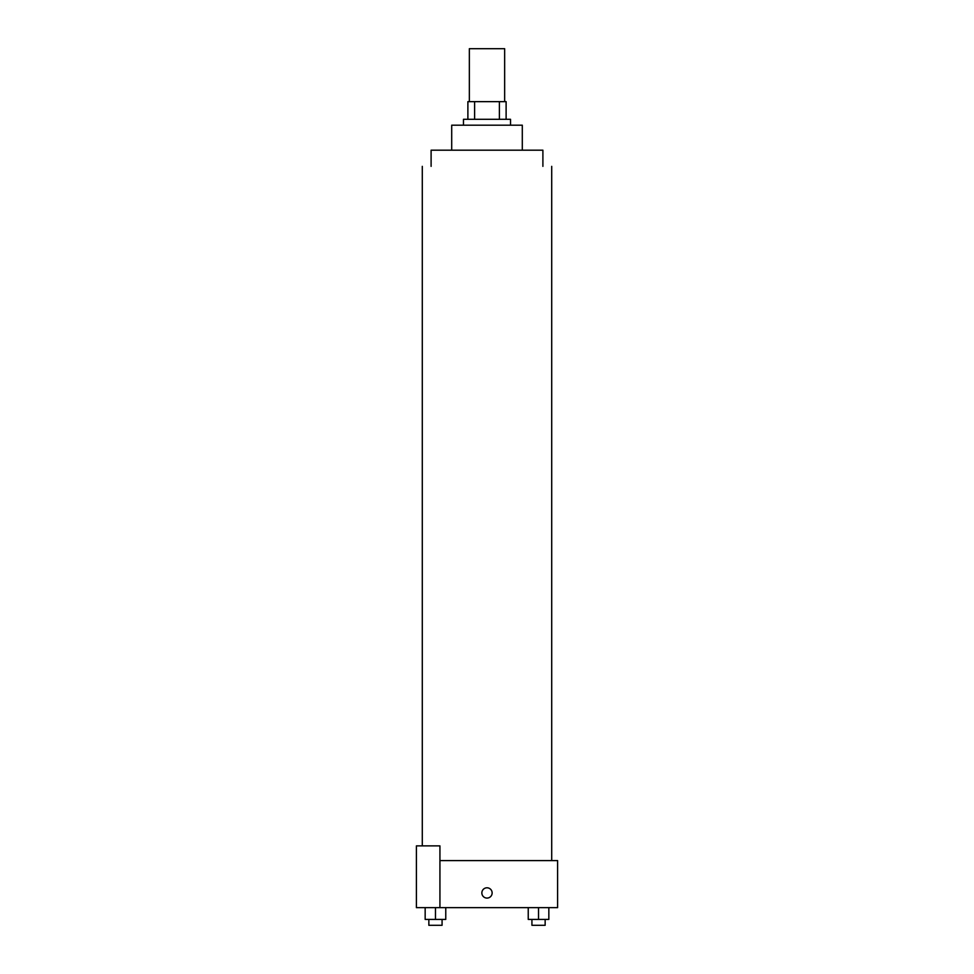 <?xml version="1.0" encoding="UTF-8"?>
<svg xmlns="http://www.w3.org/2000/svg" width="974" height="974" viewBox="0 0 974 974"><rect width="100%" height="100%" fill="white"/><g stroke="black" fill="none" stroke-linecap="round" stroke-linejoin="round"><path stroke-width="1.46" d="M504.654 101.649L504.654 48.7L469.346 48.7L469.346 101.649M474.618 119.303L474.618 101.649L467.885 101.649L467.885 119.303L467.885 101.649M474.618 101.649L506.115 101.649L506.115 119.303M499.382 119.303L499.382 101.649M463.466 125.183L463.466 119.303L510.534 119.303L510.534 125.183M451.705 150.191L451.705 125.183L522.295 125.183L522.295 150.191M431.105 166.359L431.105 150.191L542.895 150.191L542.895 166.359M439.931 860.59L557.603 860.59L557.603 907.646L416.397 907.646L416.397 845.882L439.931 845.882L439.931 907.646M481.85 892.939A5.15 5.15 0 0 1 489.569 888.483A5.15 5.15 0 0 1 489.569 897.395A5.15 5.15 0 0 1 481.85 892.939M528.237 907.646L528.237 919.419L548.837 919.419L548.837 907.646L548.837 919.419M538.537 919.419L538.537 907.646M545.148 919.419L545.148 925.3L531.926 925.3L531.926 919.419M425.163 907.646L425.163 919.419L445.763 919.419L445.763 907.646L445.763 919.419M435.463 919.419L435.463 907.646M442.074 919.419L442.074 925.3L428.852 925.3L428.852 919.419M551.71 860.59L551.71 166.359M422.29 845.882L422.29 166.359"/></g></svg>
